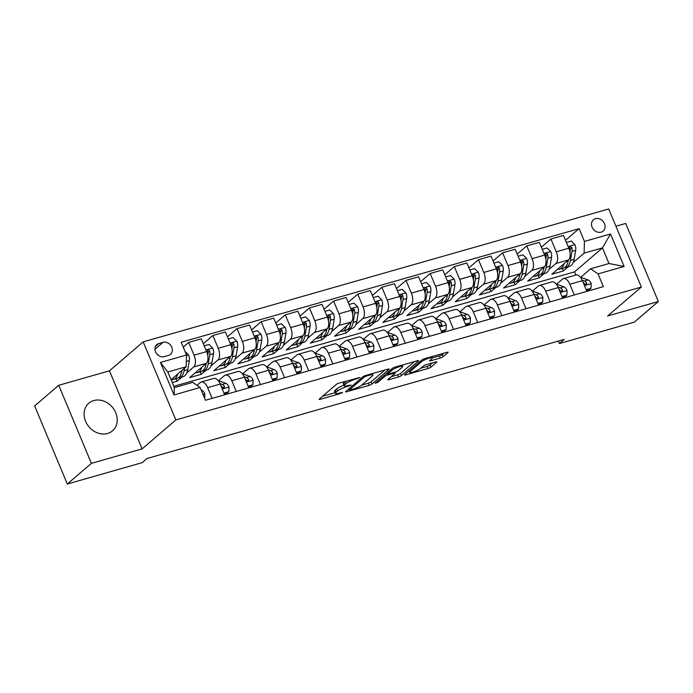 <?xml version="1.0" encoding="UTF-8"?>
<svg xmlns="http://www.w3.org/2000/svg" width="693" height="693" viewBox="0 0 693 693"><rect width="100%" height="100%" fill="white"/><g stroke="black" fill="none" stroke-linecap="round" stroke-linejoin="round"><path stroke-width="1.04" d="M359.996 377.503L339.18 383.064A2.287 0.45 157.3 0 0 336.339 384.416L319.308 399.029A2.287 0.45 157.3 0 0 319.101 399.367A2.287 0.45 157.3 0 0 320.261 399.298L340.41 393.546L342.55 392.359L339.128 393.156A7.328 1.438 157.3 0 1 335.395 393.381A7.328 1.438 157.3 0 1 336.088 392.29L337.508 391.069A7.328 1.438 157.3 0 1 346.595 386.737L351.195 385.048L347.921 385.603A7.328 1.438 157.3 0 1 344.196 385.836A7.328 1.438 157.3 0 1 344.88 384.736L346.301 383.524A7.328 1.438 157.3 0 1 355.396 379.192L359.996 377.503M93.78 400.554A18.191 15.255 49.4 0 0 88.817 403.205A18.191 15.255 49.4 0 0 87.11 424.255A18.191 15.255 49.4 0 0 107.545 433.471A18.191 15.255 49.4 0 0 112.509 430.821A18.191 15.255 49.4 0 0 114.215 409.771A18.191 15.255 49.4 0 0 93.78 400.554M595.469 218.667A7.467 6.263 49.4 0 0 593.433 219.75A7.467 6.263 49.4 0 0 592.732 228.387A7.467 6.263 49.4 0 0 601.117 232.164A7.467 6.263 49.4 0 0 603.153 231.081A7.467 6.263 49.4 0 0 603.854 222.444A7.467 6.263 49.4 0 0 595.469 218.667M431.678 356.661L432.224 357.96A6.124 1.204 157.3 0 1 431.644 358.87L429.781 360.481A2.287 0.45 157.3 0 0 429.565 360.819A2.287 0.45 157.3 0 0 430.734 360.75L440.306 358.012A2.287 0.45 157.3 0 0 443.148 356.661L447.921 352.564A2.287 0.45 157.3 0 0 448.137 352.217A2.287 0.45 157.3 0 0 446.976 352.295L424.601 358.679A2.287 0.45 157.3 0 0 421.76 360.031L404.729 374.644A2.287 0.45 157.3 0 0 404.513 374.982A2.287 0.45 157.3 0 0 405.682 374.913L428.057 368.52A2.287 0.45 157.3 0 0 430.899 367.169L436.668 362.222A2.287 0.45 157.3 0 0 436.885 361.876A2.287 0.45 157.3 0 0 435.715 361.954L426.143 364.683A2.287 0.45 157.3 0 0 423.302 366.034L420.434 368.494A6.124 1.204 157.3 0 1 414.293 371.639A6.124 1.204 157.3 0 1 409.719 372.306A6.124 1.204 157.3 0 1 410.291 371.387L421.5 361.772A6.124 1.204 157.3 0 1 427.65 358.619A6.124 1.204 157.3 0 1 432.224 357.96L439.423 355.907A2.287 0.45 157.3 0 0 442.264 354.547L443.866 353.179M607.64 315.982L658.35 301.507L634.26 322.176L559.407 343.546L564.223 339.405L146.977 458.523L142.16 462.655L67.308 484.026L91.398 463.348L142.108 448.873L175.831 419.941L641.371 287.041L607.64 315.982M388.955 369.395A2.287 0.45 157.3 0 0 389.171 369.057A2.287 0.45 157.3 0 0 388.002 369.126L365.635 375.511A2.287 0.45 157.3 0 0 362.786 376.862L345.764 391.476A2.287 0.45 157.3 0 0 345.547 391.814A2.287 0.45 157.3 0 0 346.717 391.744L369.083 385.36A2.287 0.45 157.3 0 0 371.933 384.009L388.955 369.395L388.773 368.971M395.114 367.099L417.489 360.706A2.287 0.45 157.3 0 1 418.659 360.637A2.287 0.45 157.3 0 1 418.442 360.984L401.412 375.589A2.287 0.45 157.3 0 1 398.57 376.94L388.998 379.677A2.287 0.45 157.3 0 1 387.829 379.747A2.287 0.45 157.3 0 1 388.045 379.4L394.949 373.484A2.287 0.45 157.3 0 0 395.166 373.137A2.287 0.45 157.3 0 0 394.005 373.206L387.647 375.026A2.287 0.45 157.3 0 0 384.806 376.377L377.616 382.545L374.965 383.298L392.273 368.451A2.287 0.45 157.3 0 1 395.114 367.099M164.276 356.635L168.52 355.422A7.233 6.064 49.4 0 0 170.495 354.366A7.233 6.064 49.4 0 0 171.171 346.006A7.233 6.064 49.4 0 0 163.054 342.342L158.801 343.555A7.233 6.064 49.4 0 0 156.835 344.612A7.233 6.064 49.4 0 0 156.15 352.971A7.233 6.064 49.4 0 0 164.276 356.635M175.831 419.941L143.182 341.874L608.714 208.974L641.371 287.041M200.104 387.5L174.03 394.949L160.438 362.456L186.512 355.007L186.192 366.753L167.836 371.994L174.367 387.612L192.723 382.371L200.104 387.5L205.449 400.268L603.378 286.668L598.033 273.908L590.653 268.771L609 263.531L602.468 247.921L584.121 253.162L573.189 262.534M565.514 240.315L579.105 228.647L181.176 342.247L186.512 355.007M579.105 228.647L584.442 241.415L610.524 233.965L624.116 266.459L598.033 273.908M142.108 448.873L109.451 370.816L58.74 385.291L91.398 463.348M58.74 385.291L34.65 405.959L67.308 484.026M658.35 301.507L625.692 223.441L615.93 226.23M109.451 370.816L143.182 341.874M558.376 341.077L559.407 343.546M186.192 366.753L171.076 379.729M575.848 275.06L574.523 271.899L173.822 386.287M574.523 271.899L602.468 247.921L610.524 233.965M568.286 266.744L563.4 270.937L562.352 268.434M541.363 247.21L550.909 239.016L563.47 235.429L568.806 248.198A9.33 4.738 74.1 0 1 568.485 259.944L551.81 274.246L563.4 270.937M550.909 239.016L556.254 251.776A9.33 4.738 74.1 0 1 555.925 263.522L549.047 269.43M544.144 273.64L539.258 277.832L538.21 275.329M517.221 254.097L526.767 245.911L539.319 242.325L544.663 255.085A9.33 4.738 74.1 0 1 544.334 266.831L527.668 281.141L539.258 277.832M526.767 245.911L532.103 258.671A9.33 4.738 74.1 0 1 531.782 270.417L524.896 276.325M519.993 280.526L515.107 284.719L514.059 282.224M493.07 260.992L502.616 252.798L515.176 249.22L520.512 261.98A9.33 4.738 74.1 0 1 520.192 273.726L503.516 288.028L515.107 284.719M502.616 252.798L507.96 265.566A9.33 4.738 74.1 0 1 507.631 277.313L500.753 283.22M495.85 287.422L490.965 291.614L489.916 289.12M468.927 267.888L478.473 259.693L491.025 256.107L496.37 268.875A9.33 4.738 74.1 0 1 496.041 280.622L479.374 294.923L490.965 291.614M478.473 259.693L483.809 272.462A9.33 4.738 74.1 0 1 483.489 284.208L476.602 290.107M471.699 294.317L466.813 298.51L465.774 296.006M444.776 274.774L454.331 266.588L466.883 263.002L472.219 275.771A9.33 4.738 74.1 0 1 471.898 287.517L455.223 301.819L466.813 298.51M454.331 266.588L459.667 279.348A9.33 4.738 74.1 0 1 459.338 291.095L452.46 297.002M447.557 301.212L442.671 305.405L441.623 302.902M420.634 281.67L430.18 273.484L442.74 269.898L448.076 282.657A9.33 4.738 74.1 0 1 447.756 294.404L431.081 308.714L442.671 305.405M430.18 273.484L435.525 286.244A9.33 4.738 74.1 0 1 435.195 297.99L428.309 303.898M423.414 308.099L418.52 312.292L417.481 309.797M396.483 288.565L406.037 280.37L418.589 276.784L423.934 289.553A9.33 4.738 74.1 0 1 423.605 301.299L406.93 315.601L418.52 312.292M406.037 280.37L411.373 293.139A9.33 4.738 74.1 0 1 411.053 304.885L404.166 310.793M399.263 314.994L394.378 319.187L393.329 316.692M372.34 295.461L381.886 287.266L394.447 283.68L399.783 296.448A9.33 4.738 74.1 0 1 399.463 308.194L382.787 322.496L394.378 319.187M381.886 287.266L387.231 300.034A9.33 4.738 74.1 0 1 386.902 311.781L380.024 317.68M375.121 321.89L370.235 326.082L369.187 323.579M348.198 302.347L357.744 294.161L370.296 290.575L375.641 303.335A9.33 4.738 74.1 0 1 375.311 315.081L358.645 329.392L370.235 326.082M357.744 294.161L363.08 306.921A9.33 4.738 74.1 0 1 362.76 318.667L355.873 324.575M350.97 328.785L346.084 332.978L345.036 330.474M324.047 309.243L333.593 301.048L346.154 297.47L351.49 310.23A9.33 4.738 74.1 0 1 351.169 321.976L334.494 336.278L346.084 332.978M333.593 301.048L338.938 313.816A9.33 4.738 74.1 0 1 338.608 325.563L331.73 331.471M326.827 335.672L321.942 339.865L320.894 337.37M299.904 316.138L309.45 307.943L322.002 304.357L327.347 317.125A9.33 4.738 74.1 0 1 327.018 328.872L310.351 343.174L321.942 339.865M309.45 307.943L314.787 320.712A9.33 4.738 74.1 0 1 314.466 332.458L307.579 338.357M302.676 342.567L297.791 346.76L296.751 344.256M275.753 323.033L285.299 314.839L297.86 311.252L303.196 324.021A9.33 4.738 74.1 0 1 302.876 335.767L286.2 350.069L297.791 346.76M285.299 314.839L290.644 327.598A9.33 4.738 74.1 0 1 290.315 339.345L283.437 345.253M278.534 349.463L273.648 353.655L272.6 351.152M251.611 329.92L261.157 321.734L273.718 318.148L279.054 330.907A9.33 4.738 74.1 0 1 278.725 342.654L262.058 356.964L273.648 353.655M261.157 321.734L266.493 334.494A9.33 4.738 74.1 0 1 266.173 346.24L259.286 352.148M254.383 356.349L249.497 360.542L248.458 358.047M227.46 336.815L237.015 328.621L249.567 325.043L254.903 337.803A9.33 4.738 74.1 0 1 254.582 349.549L237.907 363.851L249.497 360.542M237.015 328.621L242.351 341.389A9.33 4.738 74.1 0 1 242.03 353.135L235.144 359.043M230.241 363.245L225.355 367.437L224.307 364.942M203.318 343.711L212.864 335.516L225.424 331.93L230.76 344.698A9.33 4.738 74.1 0 1 230.44 356.445L213.765 370.746L225.355 367.437M212.864 335.516L218.208 348.284A9.33 4.738 74.1 0 1 217.879 360.031L211.001 365.93M206.098 370.14L201.204 374.333L200.164 371.829M183.221 347.132L188.721 342.411L201.273 338.825L206.618 351.594A9.33 4.738 74.1 0 1 206.289 363.34L189.613 377.642L201.204 374.333M188.721 342.411L194.057 355.171A9.33 4.738 74.1 0 1 193.737 366.918L186.85 372.825M181.947 377.035L177.061 381.228L176.013 378.724M172.271 382.588L177.061 381.228M196.994 385.343L200.268 382.536A9.33 4.738 74.1 0 1 201.23 381.999A9.33 4.738 74.1 0 1 207.649 387.664L212.127 398.362M218.425 380.778L224.411 375.641A9.33 4.738 74.1 0 1 225.381 375.112A9.33 4.738 74.1 0 1 231.8 380.769L236.27 391.467M242.567 373.882L248.553 368.745A9.33 4.738 74.1 0 1 249.523 368.217A9.33 4.738 74.1 0 1 255.942 373.882L260.412 384.572M266.718 366.995L272.704 361.859A9.33 4.738 74.1 0 1 273.674 361.322A9.33 4.738 74.1 0 1 280.085 366.987L284.563 377.676M290.861 360.1L296.847 354.963A9.33 4.738 74.1 0 1 297.817 354.426A9.33 4.738 74.1 0 1 304.236 360.091L308.706 370.79M315.012 353.205L320.998 348.068A9.33 4.738 74.1 0 1 321.968 347.539A9.33 4.738 74.1 0 1 328.378 353.196L332.857 363.894M339.154 346.309L345.14 341.173A9.33 4.738 74.1 0 1 346.11 340.644A9.33 4.738 74.1 0 1 352.529 346.309L356.999 356.999M363.297 339.423L369.291 334.286A9.33 4.738 74.1 0 1 370.261 333.749A9.33 4.738 74.1 0 1 376.671 339.414L381.15 350.112M387.448 332.527L393.433 327.391A9.33 4.738 74.1 0 1 394.404 326.862A9.33 4.738 74.1 0 1 400.823 332.519L405.292 343.217M411.59 325.632L417.584 320.495A9.33 4.738 74.1 0 1 418.546 319.967A9.33 4.738 74.1 0 1 424.965 325.632L429.435 336.322M435.741 318.737L441.727 313.6A9.33 4.738 74.1 0 1 442.697 313.071A9.33 4.738 74.1 0 1 449.107 318.737L453.586 329.426M459.883 311.85L465.869 306.713A9.33 4.738 74.1 0 1 466.839 306.176A9.33 4.738 74.1 0 1 473.258 311.841L477.728 322.54M484.035 304.955L490.02 299.818A9.33 4.738 74.1 0 1 490.99 299.289A9.33 4.738 74.1 0 1 497.401 304.946L501.879 315.644M508.177 298.059L514.163 292.922A9.33 4.738 74.1 0 1 515.133 292.394A9.33 4.738 74.1 0 1 521.552 298.059L526.022 308.749M532.328 291.173L538.314 286.036A9.33 4.738 74.1 0 1 539.284 285.499A9.33 4.738 74.1 0 1 545.694 291.164L550.173 301.853M556.47 284.277L562.456 279.14A9.33 4.738 74.1 0 1 563.426 278.603A9.33 4.738 74.1 0 1 569.845 284.269L574.315 294.967M580.613 277.382L590.653 268.771M201.23 381.999L213.791 378.421A9.33 4.738 74.1 0 1 220.209 384.078L224.679 394.776M225.381 375.112L237.933 371.526A9.33 4.738 74.1 0 1 244.352 377.191L248.822 387.881M249.523 368.217L262.084 364.631A9.33 4.738 74.1 0 1 268.494 370.296L272.973 380.985M273.674 361.322L286.226 357.735A9.33 4.738 74.1 0 1 292.645 363.401L297.115 374.099M297.817 354.426L310.377 350.849A9.33 4.738 74.1 0 1 316.788 356.505L321.266 367.203M321.968 347.539L334.52 343.953A9.33 4.738 74.1 0 1 340.939 349.618L345.409 360.308M346.11 340.644L358.671 337.058A9.33 4.738 74.1 0 1 365.081 342.723L369.56 353.421M370.261 333.749L382.813 330.171A9.33 4.738 74.1 0 1 389.232 335.828L393.702 346.526M394.404 326.862L406.956 323.276A9.33 4.738 74.1 0 1 413.374 328.941L417.853 339.631M418.546 319.967L431.107 316.38A9.33 4.738 74.1 0 1 437.526 322.046L441.995 332.735M442.697 313.071L455.249 309.485A9.33 4.738 74.1 0 1 461.668 315.15L466.138 325.849M466.839 306.176L479.4 302.598A9.33 4.738 74.1 0 1 485.81 308.255L490.289 318.953M490.99 299.289L503.542 295.703A9.33 4.738 74.1 0 1 509.961 301.368L514.431 312.058M515.133 292.394L527.694 288.808A9.33 4.738 74.1 0 1 534.104 294.473L538.582 305.163M539.284 285.499L551.836 281.912A9.33 4.738 74.1 0 1 558.255 287.578L562.725 298.276M563.426 278.603L575.987 275.026A9.33 4.738 74.1 0 1 582.397 280.682L586.876 291.381M584.121 253.162L584.442 241.415M167.836 371.994L160.438 362.456M174.367 387.612L174.03 394.949M624.116 266.459L609 263.531M158.524 355.483A7.233 6.064 49.4 0 0 156.757 353.828M345.66 381.211A7.328 1.438 157.3 0 0 345.417 381.41L346.301 383.524M344.196 385.836L343.312 383.723A7.328 1.438 157.3 0 1 343.997 382.631L345.417 381.41M343.927 385.204A7.328 1.438 157.3 0 0 336.625 388.964L337.508 391.069M335.395 393.381L334.511 391.276A7.328 1.438 157.3 0 1 335.204 390.176L336.625 388.964M322.488 396.301L335.109 392.697M361.72 385.1L368.208 383.246A2.287 0.45 157.3 0 0 371.05 381.895L384.892 370.01M366.389 376.056L364.405 377.001L349.454 389.821L352.876 389.232A7.328 1.438 157.3 0 0 361.963 384.901L372.184 376.134A7.328 1.438 157.3 0 0 372.877 375.043A7.328 1.438 157.3 0 0 369.144 375.268L366.389 376.056L366.112 375.381M414.379 361.599L400.528 373.475L401.412 375.589M391.224 376.68L397.687 374.835A2.287 0.45 157.3 0 0 400.528 373.475M402.113 367.333A6.124 1.204 157.3 0 0 402.694 366.415A6.124 1.204 157.3 0 0 398.12 367.082A6.124 1.204 157.3 0 0 391.969 370.227L388.019 373.614A2.287 0.45 157.3 0 0 387.811 373.96A2.287 0.45 157.3 0 0 388.972 373.882L395.322 372.072A2.287 0.45 157.3 0 0 398.163 370.72L402.113 367.333M420.712 368.26L427.174 366.415A2.287 0.45 157.3 0 0 430.015 365.064L432.605 362.837M407.908 371.916L409.381 371.491M177.746 374.003A17.845 9.061 74.1 0 1 173.328 379.495A17.845 9.061 74.1 0 1 171.214 379.608M185.048 351.498L188.591 355.015A6.176 3.136 74.1 0 1 189.345 360.568L187.777 369.603A17.845 9.061 74.1 0 1 182.987 376.741L179.314 377.78A17.845 9.061 -105.9 0 0 184.104 370.651L184.537 368.174M181.947 370.4L181.783 371.318A17.845 9.061 74.1 0 1 176.992 378.447L173.328 379.495M178.11 377.962A17.845 9.061 -105.9 0 0 179.314 377.78M182.181 370.192A14.813 7.519 74.1 0 1 181.765 371.457M204.669 398.406L204.825 393.832A6.176 3.136 -105.9 0 0 201.767 390.254L201.169 390.038M201.897 367.108A17.845 9.061 74.1 0 1 197.47 372.6A17.845 9.061 74.1 0 1 195.357 372.713M204.21 345.833L209.035 344.456L212.734 348.12A6.176 3.136 74.1 0 1 213.496 353.681L211.919 362.716A17.845 9.061 74.1 0 1 207.129 369.845L203.456 370.894A17.845 9.061 -105.9 0 0 208.255 363.764L209.823 354.729A6.176 3.136 -105.9 0 0 209.607 350.857L209.113 350.06L207.909 349.861L207.285 351.516A6.176 3.136 74.1 0 1 207.588 354.677M206.09 363.504L205.934 364.423A17.845 9.061 74.1 0 1 201.143 371.552L197.47 372.6M202.261 371.067A17.845 9.061 -105.9 0 0 203.456 370.894M206.332 363.305A14.813 7.519 74.1 0 1 205.908 364.561M209.607 350.857L208.221 352.044A3.144 1.603 74.1 0 1 208.177 353.023L207.744 355.483M226.039 360.213A17.845 9.061 74.1 0 1 221.621 365.705A17.845 9.061 74.1 0 1 219.499 365.826M228.352 338.938L233.186 337.56L236.876 341.225A6.176 3.136 74.1 0 1 237.638 346.786L236.07 355.821A17.845 9.061 74.1 0 1 231.271 362.95L227.607 363.998A17.845 9.061 -105.9 0 0 232.398 356.869L233.965 347.834A6.176 3.136 -105.9 0 0 233.758 343.962L233.255 343.165L232.06 342.974L231.436 344.62A6.176 3.136 74.1 0 1 231.739 347.791M230.241 356.609L230.076 357.527A17.845 9.061 74.1 0 1 225.286 364.657L221.621 365.705M226.403 364.18A17.845 9.061 -105.9 0 0 227.607 363.998M230.474 356.41A14.813 7.519 74.1 0 1 230.059 357.666M233.758 343.962L232.363 345.149A3.144 1.603 74.1 0 1 232.32 346.128L231.895 348.588M250.19 353.326A17.845 9.061 74.1 0 1 245.764 358.818A17.845 9.061 74.1 0 1 243.65 358.931M252.495 332.042L257.328 330.665L261.027 334.338A6.176 3.136 74.1 0 1 261.789 339.891L260.213 348.925A17.845 9.061 74.1 0 1 255.422 356.055L251.75 357.103A17.845 9.061 -105.9 0 0 256.54 349.974L258.117 340.939A6.176 3.136 -105.9 0 0 257.9 337.067L257.406 336.278L256.202 336.079L255.578 337.725A6.176 3.136 74.1 0 1 255.882 340.895M254.383 349.722L254.227 350.641A17.845 9.061 74.1 0 1 249.437 357.77L245.764 358.818M250.545 357.285A17.845 9.061 -105.9 0 0 251.75 357.103M254.626 349.515A14.813 7.519 74.1 0 1 254.201 350.771M257.9 337.067L256.514 338.253A3.144 1.603 74.1 0 1 256.471 339.241L256.038 341.701M223.978 393.096L228.811 391.71L228.976 386.945A6.176 3.136 -105.9 0 0 225.909 383.359L219.603 381.081A17.845 9.061 -105.9 0 0 218.304 380.76M224.246 393.737L227.555 392.784L228.811 391.71M220.842 385.603A6.176 3.136 74.1 0 1 222.202 387.17L224.125 387.967L224.523 386.512A6.176 3.136 -105.9 0 0 222.236 384.407L219.993 383.601M222.21 387.188L222.514 387.292A3.144 1.603 74.1 0 1 223.137 387.699L224.523 386.512M248.12 386.2L252.954 384.823L253.118 380.05A6.176 3.136 -105.9 0 0 250.052 376.472L243.754 374.194A17.845 9.061 -105.9 0 0 242.446 373.865M248.389 386.841L251.698 385.897L252.954 384.823M244.993 378.716A6.176 3.136 74.1 0 1 246.353 380.275L248.267 381.072L248.666 379.617A6.176 3.136 -105.9 0 0 246.387 377.512L244.144 376.706M246.361 380.292L246.656 380.396A3.144 1.603 74.1 0 1 247.28 380.803L248.666 379.617M272.271 379.305L277.096 377.928L277.269 373.155A6.176 3.136 -105.9 0 0 274.203 369.577L267.896 367.299A17.845 9.061 -105.9 0 0 266.597 366.978M272.54 379.946L275.849 379.002L277.096 377.928M269.135 371.82A6.176 3.136 74.1 0 1 270.495 373.388L272.418 374.185L272.817 372.721A6.176 3.136 -105.9 0 0 270.53 370.625L268.286 369.811M270.504 373.397L270.807 373.51A3.144 1.603 74.1 0 1 271.431 373.917L272.817 372.721M274.333 346.431A17.845 9.061 74.1 0 1 269.906 351.923A17.845 9.061 74.1 0 1 267.793 352.035M276.646 325.156L281.479 323.77L285.169 327.442A6.176 3.136 74.1 0 1 285.932 333.004L284.364 342.03A17.845 9.061 74.1 0 1 279.565 349.168L275.901 350.216A17.845 9.061 -105.9 0 0 280.691 343.078L282.259 334.052A6.176 3.136 -105.9 0 0 282.042 330.171L280.353 329.184L279.729 330.838A6.176 3.136 74.1 0 1 280.033 334M278.534 342.827L278.369 343.745A17.845 9.061 74.1 0 1 273.579 350.875L269.906 351.923M274.697 350.389A17.845 9.061 -105.9 0 0 275.901 350.216M278.768 342.619A14.813 7.519 74.1 0 1 278.343 343.884M282.042 330.171L280.656 331.367A3.144 1.603 74.1 0 1 280.613 332.345L280.189 334.806M296.413 372.41L301.247 371.032L301.412 366.259A6.176 3.136 -105.9 0 0 298.345 362.682L292.048 360.403A17.845 9.061 -105.9 0 0 290.739 360.083M296.682 373.051L299.991 372.106L301.247 371.032M293.278 364.925A6.176 3.136 74.1 0 1 294.646 366.493L296.561 367.29L296.959 365.826A6.176 3.136 -105.9 0 0 294.681 363.73L292.437 362.915M294.655 366.502L294.949 366.614A3.144 1.603 74.1 0 1 295.573 367.021L296.959 365.826M298.475 339.535A17.845 9.061 74.1 0 1 294.057 345.027A17.845 9.061 74.1 0 1 291.944 345.149M300.788 318.26L305.622 316.883L309.321 320.547A6.176 3.136 74.1 0 1 310.074 326.108L308.506 335.143A17.845 9.061 74.1 0 1 303.716 342.273L300.043 343.321A17.845 9.061 -105.9 0 0 304.833 336.192L306.41 327.157A6.176 3.136 -105.9 0 0 306.193 323.284L304.496 322.288L303.872 323.943A6.176 3.136 74.1 0 1 304.175 327.105M302.676 335.932L302.52 336.85A17.845 9.061 74.1 0 1 297.73 343.979L294.057 345.027M298.839 343.494A17.845 9.061 -105.9 0 0 300.043 343.321M302.919 335.733A14.813 7.519 74.1 0 1 302.494 336.989M306.193 323.284L304.807 324.471A3.144 1.603 74.1 0 1 304.764 325.45L304.331 327.91M320.556 365.523L325.389 364.137L325.554 359.372A6.176 3.136 -105.9 0 0 322.496 355.786L316.19 353.508A17.845 9.061 -105.9 0 0 314.891 353.187M320.824 366.164L324.142 365.211L325.389 364.137M317.429 358.03A6.176 3.136 74.1 0 1 318.789 359.598L320.712 360.395L321.11 358.939A6.176 3.136 -105.9 0 0 318.823 356.834L316.58 356.029M318.797 359.615L319.092 359.719A3.144 1.603 74.1 0 1 319.724 360.126L321.11 358.939M322.626 332.64A17.845 9.061 74.1 0 1 318.2 338.132A17.845 9.061 74.1 0 1 316.086 338.253M324.939 311.365L329.773 309.988L333.463 313.652A6.176 3.136 74.1 0 1 334.225 319.213L332.649 328.248A17.845 9.061 74.1 0 1 327.858 335.377L324.194 336.426A17.845 9.061 -105.9 0 0 328.984 329.296L330.552 320.261A6.176 3.136 -105.9 0 0 330.336 316.389L329.842 315.601L328.638 315.402L328.023 317.048A6.176 3.136 74.1 0 1 328.317 320.218M326.827 329.036L326.663 329.955A17.845 9.061 74.1 0 1 321.873 337.084L318.2 338.132M322.99 336.607A17.845 9.061 -105.9 0 0 324.194 336.426M327.061 328.837A14.813 7.519 74.1 0 1 326.637 330.093M330.336 316.389L328.95 317.576A3.144 1.603 74.1 0 1 328.906 318.555L328.482 321.015M344.707 358.627L349.541 357.25L349.705 352.477A6.176 3.136 -105.9 0 0 346.639 348.9L340.341 346.621A17.845 9.061 -105.9 0 0 339.033 346.292M344.975 359.269L348.284 358.324L349.541 357.25M341.571 351.143A6.176 3.136 74.1 0 1 342.931 352.702L344.854 353.499L345.253 352.044A6.176 3.136 -105.9 0 0 342.966 349.948L340.722 349.133M342.94 352.72L343.243 352.824A3.144 1.603 74.1 0 1 343.867 353.231L345.253 352.044M346.769 325.753A17.845 9.061 74.1 0 1 342.351 331.245A17.845 9.061 74.1 0 1 340.237 331.358M349.081 304.47L353.915 303.092L357.614 306.765A6.176 3.136 74.1 0 1 358.368 312.318L356.8 321.353A17.845 9.061 74.1 0 1 352.009 328.482L348.336 329.53A17.845 9.061 -105.9 0 0 353.127 322.401L354.703 313.366A6.176 3.136 -105.9 0 0 354.487 309.494L352.789 308.506L352.165 310.161A6.176 3.136 74.1 0 1 352.468 313.323M350.97 322.15L350.814 323.068A17.845 9.061 74.1 0 1 346.015 330.197L342.351 331.245M347.132 329.712A17.845 9.061 -105.9 0 0 348.336 329.53M351.204 321.942A14.813 7.519 74.1 0 1 350.788 323.207M354.487 309.494L353.101 310.681A3.144 1.603 74.1 0 1 353.058 311.668L352.624 314.128M368.849 351.732L373.683 350.355L373.848 345.582A6.176 3.136 -105.9 0 0 370.79 342.004L364.483 339.726A17.845 9.061 -105.9 0 0 363.184 339.405M369.118 352.373L372.436 351.429L373.683 350.355M365.722 344.248A6.176 3.136 74.1 0 1 367.082 345.816L368.997 346.613L369.404 345.149A6.176 3.136 -105.9 0 0 367.117 343.052L364.873 342.238M367.091 345.824L367.385 345.937A3.144 1.603 74.1 0 1 368.009 346.344L369.404 345.149M370.92 318.858A17.845 9.061 74.1 0 1 366.493 324.35A17.845 9.061 74.1 0 1 364.379 324.463M373.232 297.583L378.057 296.206L381.756 299.87A6.176 3.136 74.1 0 1 382.519 305.431L380.942 314.466A17.845 9.061 74.1 0 1 376.152 321.595L372.479 322.643A17.845 9.061 -105.9 0 0 377.278 315.514L378.846 306.479A6.176 3.136 -105.9 0 0 378.629 302.598L378.135 301.81L376.931 301.611L376.316 303.265A6.176 3.136 74.1 0 1 376.611 306.427M375.112 315.254L374.956 316.173A17.845 9.061 74.1 0 1 370.166 323.302L366.493 324.35M371.283 322.817A17.845 9.061 -105.9 0 0 372.479 322.643M375.355 315.046A14.813 7.519 74.1 0 1 374.93 316.311M378.629 302.598L377.243 303.794A3.144 1.603 74.1 0 1 377.2 304.773L376.775 307.233M393 344.837L397.834 343.459L397.999 338.686A6.176 3.136 -105.9 0 0 394.932 335.109L388.626 332.831A17.845 9.061 -105.9 0 0 387.326 332.51M393.269 345.478L396.578 344.534L397.834 343.459M389.864 337.352A6.176 3.136 74.1 0 1 391.224 338.92L393.148 339.717L393.546 338.262A6.176 3.136 -105.9 0 0 391.259 336.157L389.016 335.351M391.233 338.929L391.536 339.042A3.144 1.603 74.1 0 1 392.16 339.449L393.546 338.262M395.062 311.963A17.845 9.061 74.1 0 1 390.644 317.455A17.845 9.061 74.1 0 1 388.53 317.576M397.375 290.688L402.209 289.31L405.907 292.974A6.176 3.136 74.1 0 1 406.661 298.536L405.093 307.571A17.845 9.061 74.1 0 1 400.303 314.7L396.63 315.748A17.845 9.061 -105.9 0 0 401.42 308.619L402.988 299.584A6.176 3.136 -105.9 0 0 402.78 295.712L402.278 294.915L401.082 294.724L400.459 296.37A6.176 3.136 74.1 0 1 400.762 299.532M399.263 308.359L399.099 309.277A17.845 9.061 74.1 0 1 394.308 316.406L390.644 317.455M395.426 315.93A17.845 9.061 -105.9 0 0 396.63 315.748M399.497 308.16A14.813 7.519 74.1 0 1 399.081 309.416M402.78 295.712L401.394 296.899A3.144 1.603 74.1 0 1 401.342 297.877L400.918 300.338M417.143 337.95L421.976 336.564L422.141 331.8A6.176 3.136 -105.9 0 0 419.083 328.213L412.777 325.944A17.845 9.061 -105.9 0 0 411.469 325.615M417.411 338.591L420.72 337.647L421.976 336.564M414.016 330.466A6.176 3.136 74.1 0 1 415.376 332.025L417.29 332.822L417.688 331.367A6.176 3.136 -105.9 0 0 415.41 329.262L413.167 328.456M415.384 332.042L415.679 332.146A3.144 1.603 74.1 0 1 416.302 332.553L417.688 331.367M419.213 305.067A17.845 9.061 74.1 0 1 414.786 310.568A17.845 9.061 74.1 0 1 412.673 310.681M421.517 283.792L426.351 282.415L430.05 286.088A6.176 3.136 74.1 0 1 430.812 291.64L429.236 300.675A17.845 9.061 74.1 0 1 424.445 307.805L420.772 308.853A17.845 9.061 -105.9 0 0 425.563 301.724L427.139 292.689A6.176 3.136 -105.9 0 0 426.923 288.816L426.429 288.028L425.225 287.829L424.601 289.475A6.176 3.136 74.1 0 1 424.904 292.645M423.406 301.472L423.25 302.382A17.845 9.061 74.1 0 1 418.459 309.52L414.786 310.568M419.568 309.035A17.845 9.061 -105.9 0 0 420.772 308.853M423.648 301.264A14.813 7.519 74.1 0 1 423.224 302.52M426.923 288.816L425.537 290.003A3.144 1.603 74.1 0 1 425.493 290.982L425.06 293.451M441.294 331.055L446.119 329.677L446.292 324.904A6.176 3.136 -105.9 0 0 443.225 321.327L436.919 319.049A17.845 9.061 -105.9 0 0 435.62 318.719M441.562 331.696L444.871 330.752L446.119 329.677M438.158 323.57A6.176 3.136 74.1 0 1 439.518 325.13L441.441 325.935L441.839 324.471A6.176 3.136 -105.9 0 0 439.553 322.375L437.309 321.561M439.527 325.147L439.83 325.251A3.144 1.603 74.1 0 1 440.453 325.658L441.839 324.471M443.355 298.181A17.845 9.061 74.1 0 1 438.929 303.673A17.845 9.061 74.1 0 1 436.815 303.785M445.668 276.905L450.502 275.519L454.192 279.192A6.176 3.136 74.1 0 1 454.954 284.745L453.387 293.78A17.845 9.061 74.1 0 1 448.588 300.918L444.923 301.957A17.845 9.061 -105.9 0 0 449.714 294.828L451.282 285.793A6.176 3.136 -105.9 0 0 451.065 281.921L449.376 280.934L448.752 282.588A6.176 3.136 74.1 0 1 449.055 285.75M447.557 294.577L447.392 295.495A17.845 9.061 74.1 0 1 442.602 302.624L438.929 303.673M443.719 302.139A17.845 9.061 -105.9 0 0 444.923 301.957M447.791 294.369A14.813 7.519 74.1 0 1 447.366 295.634M451.065 281.921L449.679 283.116A3.144 1.603 74.1 0 1 449.636 284.095L449.211 286.555M465.436 324.159L470.27 322.782L470.434 318.009A6.176 3.136 -105.9 0 0 467.368 314.431L461.07 312.153A17.845 9.061 -105.9 0 0 459.762 311.833M465.705 324.8L469.014 323.856L470.27 322.782M462.309 316.675A6.176 3.136 74.1 0 1 463.669 318.243L465.583 319.04L465.982 317.576A6.176 3.136 -105.9 0 0 463.704 315.48L461.46 314.665M463.678 318.252L463.972 318.364A3.144 1.603 74.1 0 1 464.596 318.771L465.982 317.576M467.498 291.285A17.845 9.061 74.1 0 1 463.08 296.777A17.845 9.061 74.1 0 1 460.966 296.89M469.811 270.01L474.644 268.633L478.343 272.297A6.176 3.136 74.1 0 1 479.097 277.858L477.529 286.893A17.845 9.061 74.1 0 1 472.739 294.023L469.066 295.071A17.845 9.061 -105.9 0 0 473.856 287.941L475.433 278.907A6.176 3.136 -105.9 0 0 475.216 275.026L473.518 274.038L472.895 275.693A6.176 3.136 74.1 0 1 473.198 278.855M471.699 287.682L471.543 288.6A17.845 9.061 74.1 0 1 466.753 295.729L463.08 296.777M467.862 295.244A17.845 9.061 -105.9 0 0 469.066 295.071M471.942 287.482A14.813 7.519 74.1 0 1 471.517 288.738M475.216 275.026L473.83 276.221A3.144 1.603 74.1 0 1 473.787 277.2L473.354 279.66M489.587 317.273L494.412 315.887L494.585 311.122A6.176 3.136 -105.9 0 0 491.519 307.536L485.213 305.258A17.845 9.061 -105.9 0 0 483.913 304.937M489.847 317.914L493.165 316.961L494.412 315.887M486.451 309.78A6.176 3.136 74.1 0 1 487.811 311.348L489.734 312.145L490.133 310.689A6.176 3.136 -105.9 0 0 487.846 308.584L485.602 307.779M487.82 311.365L488.123 311.469A3.144 1.603 74.1 0 1 488.747 311.876L490.133 310.689M491.649 284.39A17.845 9.061 74.1 0 1 487.222 289.882A17.845 9.061 74.1 0 1 485.109 290.003M493.962 263.115L498.795 261.737L502.486 265.402A6.176 3.136 74.1 0 1 503.248 270.963L501.671 279.998A17.845 9.061 74.1 0 1 496.881 287.127L493.217 288.175A17.845 9.061 -105.9 0 0 498.007 281.046L499.575 272.011A6.176 3.136 -105.9 0 0 499.358 268.139L498.865 267.342L497.669 267.151L497.046 268.797A6.176 3.136 74.1 0 1 497.349 271.968M495.85 280.786L495.686 281.704A17.845 9.061 74.1 0 1 490.895 288.834L487.222 289.882M492.013 288.357A17.845 9.061 -105.9 0 0 493.217 288.175M496.084 280.587A14.813 7.519 74.1 0 1 495.66 281.843M499.358 268.139L497.972 269.326A3.144 1.603 74.1 0 1 497.929 270.305L497.505 272.765M513.73 310.377L518.563 309L518.728 304.227A6.176 3.136 -105.9 0 0 515.661 300.649L509.364 298.371A17.845 9.061 -105.9 0 0 508.056 298.042M513.998 311.018L517.307 310.074L518.563 309M510.594 302.893A6.176 3.136 74.1 0 1 511.962 304.452L513.877 305.249L514.275 303.794A6.176 3.136 -105.9 0 0 511.997 301.689L509.753 300.883M511.971 304.47L512.266 304.574A3.144 1.603 74.1 0 1 512.889 304.981L514.275 303.794M515.791 277.503A17.845 9.061 74.1 0 1 511.373 282.995A17.845 9.061 74.1 0 1 509.26 283.108M518.104 256.219L522.938 254.842L526.637 258.515A6.176 3.136 74.1 0 1 527.39 264.068L525.822 273.103A17.845 9.061 74.1 0 1 521.032 280.232L517.359 281.28A17.845 9.061 -105.9 0 0 522.15 274.151L523.726 265.116A6.176 3.136 -105.9 0 0 523.51 261.244L521.812 260.256L521.188 261.902A6.176 3.136 74.1 0 1 521.491 265.072M519.993 273.9L519.837 274.818A17.845 9.061 74.1 0 1 515.038 281.947L511.373 282.995M516.155 281.462A17.845 9.061 -105.9 0 0 517.359 281.28M520.226 273.692A14.813 7.519 74.1 0 1 519.811 274.948M523.51 261.244L522.124 262.43A3.144 1.603 74.1 0 1 522.08 263.418L521.647 265.878M537.872 303.482L542.706 302.105L542.87 297.332A6.176 3.136 -105.9 0 0 539.812 293.754L533.506 291.476A17.845 9.061 -105.9 0 0 532.207 291.155M538.14 304.123L541.458 303.179L542.706 302.105M534.745 295.998A6.176 3.136 74.1 0 1 536.105 297.566L538.028 298.362L538.426 296.899A6.176 3.136 -105.9 0 0 536.139 294.802L533.896 293.988M536.113 297.574L536.408 297.687A3.144 1.603 74.1 0 1 537.04 298.094L538.426 296.899M539.942 270.608A17.845 9.061 74.1 0 1 535.516 276.1A17.845 9.061 74.1 0 1 533.402 276.212M542.255 249.333L547.08 247.947L550.779 251.62A6.176 3.136 74.1 0 1 551.541 257.181L549.965 266.207A17.845 9.061 74.1 0 1 545.174 273.345L541.51 274.393A17.845 9.061 -105.9 0 0 546.301 267.255L547.868 258.229A6.176 3.136 -105.9 0 0 547.652 254.348L547.158 253.56L545.954 253.361L545.339 255.015A6.176 3.136 74.1 0 1 545.634 258.177M544.135 267.004L543.979 267.922A17.845 9.061 74.1 0 1 539.189 275.052L535.516 276.1M540.306 274.567A17.845 9.061 -105.9 0 0 541.51 274.393M544.377 266.796A14.813 7.519 74.1 0 1 543.953 268.061M547.652 254.348L546.266 255.544A3.144 1.603 74.1 0 1 546.223 256.523L545.798 258.983M562.023 296.587L566.857 295.209L567.021 290.436A6.176 3.136 -105.9 0 0 563.955 286.859L557.648 284.58A17.845 9.061 -105.9 0 0 556.349 284.26M562.292 297.228L565.601 296.283L566.857 295.209M558.887 289.102A6.176 3.136 74.1 0 1 560.247 290.67L562.17 291.467L562.569 290.003A6.176 3.136 -105.9 0 0 560.282 287.907L558.038 287.093M560.256 290.679L560.559 290.791A3.144 1.603 74.1 0 1 561.183 291.199L562.569 290.003M564.085 263.712A17.845 9.061 74.1 0 1 559.667 269.205A17.845 9.061 74.1 0 1 557.553 269.326M566.398 242.437L571.231 241.06L574.93 244.724A6.176 3.136 74.1 0 1 575.684 250.286L574.116 259.321A17.845 9.061 74.1 0 1 569.325 266.45L565.653 267.498A17.845 9.061 -105.9 0 0 570.443 260.369L572.02 251.334A6.176 3.136 -105.9 0 0 571.803 247.462L570.105 246.465L569.481 248.12A6.176 3.136 74.1 0 1 569.785 251.282M568.286 260.109L568.13 261.027A17.845 9.061 74.1 0 1 563.331 268.156L559.667 269.205M564.448 267.671A17.845 9.061 -105.9 0 0 565.653 267.498M568.52 259.91A14.813 7.519 74.1 0 1 568.104 261.166M571.803 247.462L570.417 248.648A3.144 1.603 74.1 0 1 570.365 249.627L569.941 252.087M586.165 289.7L590.999 288.314L591.164 283.55A6.176 3.136 -105.9 0 0 588.106 279.963L581.799 277.685A17.845 9.061 -105.9 0 0 580.491 277.365M586.434 290.341L589.743 289.388L590.999 288.314M583.038 282.207A6.176 3.136 74.1 0 1 584.398 283.775L586.313 284.572L586.711 283.116A6.176 3.136 -105.9 0 0 584.433 281.011L582.189 280.206M584.407 283.792L584.701 283.896A3.144 1.603 74.1 0 1 585.325 284.303L586.711 283.116M568.485 259.944L555.925 263.522M544.334 266.831L531.782 270.417M520.192 273.726L507.631 277.313M496.041 280.622L483.489 284.208M471.898 287.517L459.338 291.095M447.756 294.404L435.195 297.99M423.605 301.299L411.053 304.885M399.463 308.194L386.902 311.781M375.311 315.081L362.76 318.667M351.169 321.976L338.608 325.563M327.018 328.872L314.466 332.458M302.876 335.767L290.315 339.345M278.725 342.654L266.173 346.24M254.582 349.549L242.03 353.135M230.44 356.445L217.879 360.031M206.289 363.34L193.737 366.918M220.209 384.078L207.649 387.664M206.618 351.594L194.057 355.171M230.76 344.698L218.208 348.284M244.352 377.191L231.8 380.769M254.903 337.803L242.351 341.389M268.494 370.296L255.942 373.882M279.054 330.907L266.493 334.494M292.645 363.401L280.085 366.987M303.196 324.021L290.644 327.598M316.788 356.505L304.236 360.091M327.347 317.125L314.787 320.712M340.939 349.618L328.378 353.196M351.49 310.23L338.938 313.816M365.081 342.723L352.529 346.309M375.641 303.335L363.08 306.921M389.232 335.828L376.671 339.414M399.783 296.448L387.231 300.034M413.374 328.941L400.823 332.519M423.934 289.553L411.373 293.139M437.526 322.046L424.965 325.632M448.076 282.657L435.525 286.244M461.668 315.15L449.107 318.737M472.219 275.771L459.667 279.348M485.81 308.255L473.258 311.841M496.37 268.875L483.809 272.462M509.961 301.368L497.401 304.946M520.512 261.98L507.96 265.566M534.104 294.473L521.552 298.059M544.663 255.085L532.103 258.671M558.255 287.578L545.694 291.164M568.806 248.198L556.254 251.776M582.397 280.682L569.845 284.269M155.492 346.396L158.801 343.555M154.963 349.281L163.054 342.342M355.111 378.517L355.396 379.192M343.997 382.631L344.88 384.736M348.925 385.317L349.203 386.001M346.283 385.992L346.595 386.737M335.204 390.176L336.088 392.29M340.124 392.87L340.41 393.546M319.932 398.501L320.261 399.298M357.718 377.772L358.004 378.447M371.05 381.895L371.933 384.009M368.208 383.246L369.083 385.36M346.379 390.947L346.717 391.744M364.033 376.126L364.405 377.001M348.986 388.704L349.454 389.821M368.858 374.592L369.144 375.268M418.26 360.551L418.442 360.984M397.687 374.835L398.57 376.94M388.66 378.872L388.998 379.677M393.719 372.531L394.005 373.206M386.85 373.103L387.647 375.026M384.338 375.26L384.806 376.377M377.148 381.427L377.616 382.545M391.502 369.109L391.969 370.227M387.552 372.496L388.019 373.614M439.423 355.907L440.306 358.012M430.396 359.953L430.734 360.75M421.032 360.655L421.5 361.772M409.823 370.27L410.291 371.387M436.486 361.789L436.668 362.222M430.015 365.064L430.899 367.169M427.174 366.415L428.057 368.52M405.344 374.116L405.682 374.913M447.747 352.131L447.921 352.564M442.264 354.547L443.148 356.661M188.496 354.92L186.504 355.492M181.783 371.318L180.423 371.708M187.777 369.603L184.104 370.651M189.345 360.568L186.339 361.434M203.023 394.464L204.825 393.953M201.316 390.384L201.767 390.254M212.638 348.025L205.925 349.948M205.934 364.423L204.574 364.813M211.919 362.716L208.255 363.764M213.496 353.681L209.823 354.729M236.789 341.138L230.076 343.052M230.076 357.527L228.716 357.917M236.07 355.821L232.398 356.869M237.638 346.786L233.965 347.834M260.932 334.243L254.218 336.157M254.227 350.641L252.858 351.022M260.213 348.925L256.54 349.974M261.789 339.891L258.117 340.939M222.254 388.981L228.967 387.058M218.728 381.332L219.603 381.081M222.236 384.407L225.909 383.359M246.396 382.086L253.118 380.171M242.871 374.445L243.754 374.194M246.387 377.512L250.052 376.472M270.547 375.19L277.261 373.276M267.022 367.55L267.896 367.299M270.53 370.625L274.203 369.577M285.083 327.347L278.369 329.27M278.369 343.745L277.009 344.135M284.364 342.03L280.691 343.078M285.932 333.004L282.259 334.052M294.69 368.295L301.412 366.38M291.164 360.655L292.048 360.403M294.681 363.73L298.345 362.682M309.225 320.461L302.512 322.375M302.52 336.85L301.152 337.24M308.506 335.143L304.833 336.192M310.074 326.108L306.41 327.157M318.841 361.408L325.554 359.485M315.306 353.759L316.19 353.508M318.823 356.834L322.496 355.786M333.376 313.565L326.654 315.48M326.663 329.955L325.303 330.344M332.649 328.248L328.984 329.296M334.225 319.213L330.552 320.261M342.983 354.513L349.696 352.598M339.457 346.872L340.341 346.621M342.966 349.948L346.639 348.9M357.519 306.67L350.805 308.584M350.814 323.068L349.445 323.458M356.8 321.353L353.127 322.401M358.368 312.318L354.703 313.366M367.134 347.617L373.848 345.703M363.6 339.977L364.483 339.726M367.117 343.052L370.79 342.004M381.67 299.774L374.948 301.698M374.956 316.173L373.596 316.562M380.942 314.466L377.278 315.514M382.519 305.431L378.846 306.479M391.276 340.731L397.99 338.808M387.751 333.082L388.626 332.831M391.259 336.157L394.932 335.109M405.812 292.888L399.099 294.802M399.099 309.277L397.739 309.667M405.093 307.571L401.42 308.619M406.661 298.536L402.988 299.584M415.428 333.835L422.141 331.912M411.893 326.195L412.777 325.944M415.41 329.262L419.083 328.213M429.955 285.992L423.241 287.907M423.25 302.382L421.89 302.772M429.236 300.675L425.563 301.724M430.812 291.64L427.139 292.689M439.57 326.94L446.283 325.026M436.044 319.3L436.919 319.049M439.553 322.375L443.225 321.327M454.106 279.097L447.392 281.02M447.392 295.495L446.032 295.885M453.387 293.78L449.714 294.828M454.954 284.745L451.282 285.793M463.712 320.045L470.434 318.13M460.187 312.404L461.07 312.153M463.704 315.48L467.368 314.431M478.248 272.202L471.535 274.125M471.543 288.6L470.175 288.99M477.529 286.893L473.856 287.941M479.097 277.858L475.433 278.907M487.863 313.158L494.577 311.235M484.338 305.509L485.213 305.258M487.846 308.584L491.519 307.536M502.399 265.315L495.677 267.229M495.686 281.704L494.326 282.094M501.671 279.998L498.007 281.046M503.248 270.963L499.575 272.011M512.006 306.263L518.728 304.348M508.48 298.622L509.364 298.371M511.997 301.689L515.661 300.649M526.541 258.42L519.828 260.334M519.837 274.818L518.468 275.199M525.822 273.103L522.15 274.151M527.39 264.068L523.726 265.116M536.157 299.367L542.87 297.453M532.622 291.727L533.506 291.476M536.139 294.802L539.812 293.754M550.692 251.524L543.97 253.447M543.979 267.922L542.619 268.312M549.965 266.207L546.301 267.255M551.541 257.181L547.868 258.229M560.299 292.472L567.013 290.558M556.774 284.832L557.648 284.58M560.282 287.907L563.955 286.859M574.835 244.638L568.121 246.552M568.13 261.027L566.761 261.417M574.116 259.321L570.443 260.369M575.684 250.286L572.02 251.334M584.45 285.585L591.164 283.662M580.916 277.936L581.799 277.685M584.433 281.011L588.106 279.963M348.804 388.868L349.307 390.064M372.28 373.614L372.877 375.043M394.785 372.228L395.166 373.137M402.139 365.09L402.694 366.415M387.292 372.721L387.811 373.96M409.121 370.876L409.719 372.306"/></g></svg>
